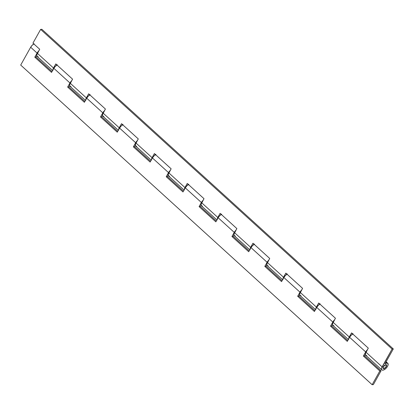<?xml version="1.0" encoding="UTF-8"?>
<svg xmlns="http://www.w3.org/2000/svg" width="414" height="414" viewBox="0 0 414 414"><rect width="100%" height="100%" fill="white"/><g stroke="black" fill="none" stroke-linecap="round" stroke-linejoin="round"><path stroke-width="0.62" d="M365.567 355.108A4.461 2.054 -47.7 0 1 365.391 354.979A4.461 2.054 -47.7 0 1 365.236 354.798L364.61 355.921L365.236 354.798L365.707 355.171M332.711 325.223A4.461 2.054 -47.7 0 1 332.53 325.094A4.461 2.054 -47.7 0 1 332.375 324.912L331.749 326.035L332.375 324.912L332.846 325.285M299.85 295.332A4.461 2.054 -47.7 0 1 299.669 295.208A4.461 2.054 -47.7 0 1 299.519 295.027L299.984 295.399M266.989 265.446A4.461 2.054 -47.7 0 1 266.813 265.317A4.461 2.054 -47.7 0 1 266.657 265.141L267.123 265.509M234.127 235.561A4.461 2.054 -47.7 0 1 233.951 235.431A4.461 2.054 -47.7 0 1 233.796 235.255L234.262 235.623M201.266 205.675A4.461 2.054 -47.7 0 1 201.09 205.546A4.461 2.054 -47.7 0 1 200.935 205.365L201.406 205.737M168.41 175.79A4.461 2.054 -47.7 0 1 168.229 175.66A4.461 2.054 -47.7 0 1 168.074 175.479L168.545 175.852M135.549 145.899A4.461 2.054 -47.7 0 1 135.368 145.775A4.461 2.054 -47.7 0 1 135.218 145.593L135.683 145.966M102.688 116.013A4.461 2.054 -47.7 0 1 102.512 115.889A4.461 2.054 -47.7 0 1 102.356 115.708L102.822 116.075M69.826 86.128A4.461 2.054 -47.7 0 1 69.65 85.998A4.461 2.054 -47.7 0 1 69.495 85.822L69.961 86.19M36.965 56.242A4.461 2.054 -47.7 0 1 36.789 56.113A4.461 2.054 -47.7 0 1 36.634 55.931L37.105 56.304M37.084 53.07A4.461 2.054 -47.7 0 1 38.761 50.932L37.524 52.371L34.792 57.173L51.543 72.409L53.836 68.305L69.94 82.955A4.461 2.054 -47.7 0 1 71.622 80.818L69.94 82.955L67.648 87.059L84.399 102.294L86.692 98.19L102.801 112.841L100.509 116.945L117.26 132.18L119.553 128.081L135.663 142.732L133.37 146.83L150.122 162.065L152.414 157.967L168.524 172.617L166.231 176.716L182.983 191.956L185.275 187.852L201.385 202.503L199.093 206.607L215.844 221.842L218.137 217.738L234.241 232.389L231.949 236.492L248.7 251.728L250.993 247.624L267.102 262.274L264.81 266.378L281.561 281.613L283.854 277.515L299.964 292.16L297.671 296.264L314.423 311.499L316.715 307.4L332.825 322.051L330.532 326.149L347.284 341.39L349.576 337.286L365.686 351.936L363.394 356.04L379.819 370.98L372.145 384.715L20.7 65.07L30.667 47.237L37.084 53.07L34.792 57.173L51.543 72.409L53.836 68.305L69.94 82.955L67.648 87.059L84.399 102.294L86.692 98.19L102.801 112.841A4.461 2.054 -47.7 0 1 104.483 110.704L103.241 112.142L100.509 116.945L117.26 132.18L119.553 128.081L135.663 142.732A4.461 2.054 -47.7 0 1 137.344 140.594L136.102 142.028L133.37 146.83L150.122 162.065L152.414 157.967L168.524 172.617A4.461 2.054 -47.7 0 1 170.201 170.48L168.964 171.913L166.231 176.716L182.983 191.956L185.275 187.852L201.385 202.503A4.461 2.054 -47.7 0 1 203.062 200.366L201.825 201.799L199.093 206.607L215.844 221.842L218.137 217.738L234.241 232.389A4.461 2.054 -47.7 0 1 235.923 230.251L234.241 232.389L231.949 236.492L248.7 251.728L250.993 247.624L267.102 262.274A4.461 2.054 -47.7 0 1 268.784 260.137L267.542 261.576L264.81 266.378L281.561 281.613L283.854 277.515L299.964 292.16A4.461 2.054 -47.7 0 1 301.646 290.023L300.404 291.461L297.671 296.264L314.423 311.499L316.715 307.4L332.825 322.051A4.461 2.054 -47.7 0 1 334.502 319.913L333.265 321.347L330.532 326.149L331.749 326.035L347.734 340.577L331.749 326.035L330.532 326.149L347.284 341.39L349.576 337.286L365.686 351.936A4.461 2.054 -47.7 0 1 367.363 349.799L366.126 351.232L363.394 356.04L364.61 355.921L381.04 370.866L364.61 355.921L363.394 356.04L379.819 370.98L381.04 370.866L373.366 384.601L381.04 370.866L379.819 370.98L372.145 384.715L373.366 384.601L372.145 384.715L20.7 65.07L30.667 47.237L37.084 53.07M33.86 43.951A4.461 2.054 132.3 0 0 30.667 47.237L32.23 45.209L34.181 43.78M57.028 65.024A4.461 2.054 132.3 0 0 53.836 68.305L55.398 66.281L57.349 64.853M314.878 310.691L298.887 296.15L299.519 295.027L298.887 296.15L297.671 296.264L298.887 296.15L314.878 310.691M282.017 280.801L266.031 266.264L266.657 265.141L266.031 266.264L264.81 266.378L266.031 266.264L282.017 280.801M249.156 250.915L233.17 236.378L233.796 235.255L233.17 236.378L231.949 236.492L233.17 236.378L249.156 250.915M216.294 221.029L200.309 206.488L200.935 205.365L200.309 206.488L199.093 206.607L200.309 206.488L216.294 221.029M183.433 191.144L167.447 176.602L168.074 175.479L167.447 176.602L166.231 176.716L167.447 176.602L183.433 191.144M150.577 161.258L134.586 146.716L135.218 145.593L134.586 146.716L133.37 146.83L134.586 146.716L150.577 161.258M117.716 131.373L101.73 116.831L102.356 115.708L101.73 116.831L100.509 116.945L101.73 116.831L117.716 131.373M84.854 101.482L68.869 86.945L69.495 85.822L68.869 86.945L67.648 87.059L68.869 86.945L84.854 101.482M51.993 71.596L36.008 57.054L36.634 55.931L36.008 57.054L34.792 57.173L36.008 57.054L51.993 71.596M89.89 94.909A4.461 2.054 132.3 0 0 86.692 98.19L88.26 96.167L90.205 94.739M122.746 124.795A4.461 2.054 132.3 0 0 119.553 128.081L121.116 126.053L123.067 124.624M155.607 154.681A4.461 2.054 132.3 0 0 152.414 157.967L153.977 155.938L155.928 154.515M188.468 184.572A4.461 2.054 132.3 0 0 185.275 187.852L186.838 185.829L188.789 184.401M221.33 214.457A4.461 2.054 132.3 0 0 218.137 217.738L219.699 215.715L221.65 214.286M254.191 244.343A4.461 2.054 132.3 0 0 250.993 247.624L252.561 245.6L254.506 244.172M287.047 274.228A4.461 2.054 132.3 0 0 283.854 277.515L285.417 275.486L287.368 274.058M319.908 304.114A4.461 2.054 132.3 0 0 316.715 307.4L318.278 305.372L320.229 303.943M352.769 334.005A4.461 2.054 132.3 0 0 349.576 337.286L351.139 335.262L353.09 333.834M52.857 70.054A4.461 2.054 -47.7 0 1 53.509 68.015L37.405 53.365A4.461 2.054 132.3 0 0 37.11 56.407L52.609 70.499M383.726 368.584A2.453 1.128 -47.7 0 1 383.173 368.439A2.453 1.128 -47.7 0 1 383.628 366.307A2.453 1.128 -47.7 0 1 385.92 364.662A2.453 1.128 -47.7 0 1 386.474 364.812A2.453 1.128 -47.7 0 1 386.019 366.944A2.453 1.128 -47.7 0 1 383.726 368.584L383.493 368.372L384.735 368.175L386.071 366.871L386.619 365.743L386.407 364.76L385.263 364.863L383.576 366.38L382.991 368.108L383.726 368.584M85.719 99.94A4.461 2.054 -47.7 0 1 86.371 97.901L70.266 83.25L72.559 79.146L55.802 63.911L53.509 68.015L37.405 53.365L39.697 49.261L32.96 43.134L40.634 29.399L41.855 29.285L393.3 348.93L384.999 363.787L386.816 363.057L387.985 363.518L388.089 365.024L387.53 366.369L385.967 368.393L383.395 370.075L382.339 370.173L381.661 369.733L381.558 368.222L392.084 349.043L393.3 348.93L384.999 363.787A4.461 2.054 -47.7 0 1 386.816 363.057L385.879 362.209L386.816 363.057A4.461 2.054 -47.7 0 1 387.82 363.326A4.461 2.054 -47.7 0 1 386.992 367.202A4.461 2.054 -47.7 0 1 382.826 370.188A4.461 2.054 -47.7 0 1 381.822 369.925A4.461 2.054 -47.7 0 1 382.112 366.876L366.007 352.226A4.461 2.054 132.3 0 0 365.712 355.274L381.822 369.925M348.598 339.035A4.461 2.054 -47.7 0 1 349.256 336.991L333.146 322.34A4.461 2.054 132.3 0 0 332.851 325.383L348.35 339.48M315.737 309.144A4.461 2.054 -47.7 0 1 316.394 307.105L300.285 292.455A4.461 2.054 132.3 0 0 299.995 295.498L315.489 309.594M282.881 279.259A4.461 2.054 -47.7 0 1 283.533 277.22L267.423 262.569A4.461 2.054 132.3 0 0 267.134 265.612L282.627 279.709M250.02 249.373A4.461 2.054 -47.7 0 1 250.672 247.334L234.567 232.684A4.461 2.054 132.3 0 0 234.272 235.726L249.766 249.818M217.159 219.487A4.461 2.054 -47.7 0 1 217.811 217.448L201.706 202.798A4.461 2.054 132.3 0 0 201.411 205.841L216.91 219.932M184.297 189.602A4.461 2.054 -47.7 0 1 184.954 187.558L168.845 172.907A4.461 2.054 132.3 0 0 168.55 175.955L184.049 190.047M151.436 159.711A4.461 2.054 -47.7 0 1 152.093 157.672L135.983 143.021A4.461 2.054 132.3 0 0 135.694 146.064L151.188 160.161M118.58 129.825A4.461 2.054 -47.7 0 1 119.232 127.786L103.122 113.136A4.461 2.054 132.3 0 0 102.832 116.179L118.326 130.275M38.119 56.677L36.95 56.216L36.846 54.71L39.697 49.261L32.96 43.134L40.634 29.399L392.084 349.043L382.112 366.876L366.007 352.226L368.3 348.127L351.548 332.892L349.256 336.991L333.146 322.34L335.438 318.242L318.687 303.001L316.394 307.105L300.285 292.455L302.577 288.351L285.826 273.116L283.533 277.22L267.423 262.569L269.716 258.465L252.964 243.23L250.672 247.334L234.567 232.684L236.86 228.58L220.103 213.345L217.811 217.448L201.706 202.798L203.998 198.694L187.247 183.459L184.954 187.558L168.845 172.907L171.137 168.808L154.386 153.568L152.093 157.672L135.983 143.021L138.276 138.918L121.525 123.682L119.232 127.786L103.122 113.136L105.415 109.032L88.663 93.797L86.371 97.901L70.266 83.25A4.461 2.054 132.3 0 0 69.971 86.293L85.465 100.385M89.74 94.521L89.253 94.806A4.461 2.054 -47.7 0 1 89.564 94.615M122.601 124.407L122.114 124.692A4.461 2.054 -47.7 0 1 122.425 124.505M155.462 154.293L154.976 154.577A4.461 2.054 -47.7 0 1 155.286 154.391M188.323 184.178L187.837 184.463A4.461 2.054 -47.7 0 1 188.147 184.277M221.179 214.069L220.698 214.354A4.461 2.054 -47.7 0 1 221.004 214.162M254.041 243.955L253.554 244.239A4.461 2.054 -47.7 0 1 253.865 244.048M286.902 273.84L286.416 274.125A4.461 2.054 -47.7 0 1 286.726 273.939M319.763 303.726L319.277 304.011A4.461 2.054 -47.7 0 1 319.587 303.824M352.624 333.612L352.138 333.896A4.461 2.054 -47.7 0 1 352.449 333.71M56.878 64.636L56.397 64.92A4.461 2.054 -47.7 0 1 56.702 64.729M392.084 349.043L40.634 29.399L41.855 29.285L393.3 348.93L392.084 349.043M348.635 339.439L348.919 337.684L351.548 332.892L368.3 348.127L365.448 353.577L365.552 355.083L366.721 355.543M315.779 309.553L316.058 307.799L318.687 303.001L335.438 318.242L332.587 323.686L332.69 325.197L333.86 325.652M282.917 279.667L283.197 277.908L285.826 273.116L302.577 288.351L299.731 293.8L299.829 295.306L300.999 295.767M250.056 249.782L250.335 248.022L252.964 243.23L269.716 258.465L266.87 263.915L266.973 265.421L268.137 265.881M217.195 219.891L217.474 218.137L220.103 213.345L236.86 228.58L234.008 234.029L234.112 235.535L235.281 235.996M184.333 190.005L184.618 188.251L187.247 183.459L203.998 198.694L201.147 204.143L201.251 205.649L202.42 206.11M151.477 160.12L151.757 158.365L154.386 153.568L171.137 168.808L168.286 174.253L168.389 175.764L169.559 176.219M118.616 130.234L118.896 128.475L121.525 123.682L138.276 138.918L135.43 144.367L135.528 145.873L136.698 146.333M85.755 100.348L86.034 98.589L88.663 93.797L105.415 109.032L102.568 114.481L102.672 115.987L103.836 116.448M52.894 70.463L53.173 68.703L55.802 63.911L72.559 79.146L69.707 84.596L69.811 86.102L70.98 86.562M385.817 364.843L385.817 364.843A2.23 1.025 -47.7 0 1 386.324 364.972A2.23 1.025 -47.7 0 1 385.91 366.913A2.23 1.025 -47.7 0 1 383.825 368.408A2.23 1.025 -47.7 0 1 383.323 368.274A2.23 1.025 -47.7 0 1 383.737 366.333A2.23 1.025 -47.7 0 1 385.817 364.843L386.485 365.272L385.957 366.845L384.746 368.036L383.385 368.32L383.188 367.425L383.69 366.4L385.817 364.843M387.814 363.321L386.117 361.779M383.323 368.274L382.976 367.958M386.319 364.972L385.972 364.656"/></g></svg>
